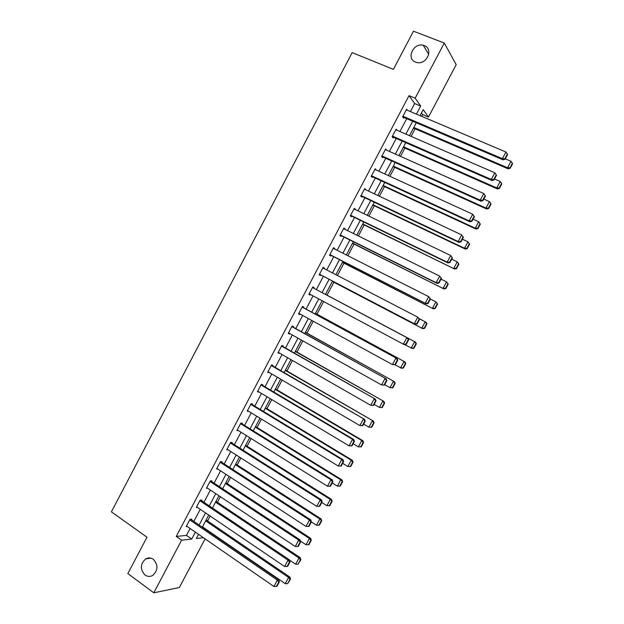 <?xml version="1.0" encoding="UTF-8"?>
<svg xmlns="http://www.w3.org/2000/svg" width="624" height="624" viewBox="0 0 624 624"><rect width="100%" height="100%" fill="white"/><g stroke="black" fill="none" stroke-linecap="round" stroke-linejoin="round"><path stroke-width="0.94" d="M153.301 559.299C158.356 564.884 158.184 570.25 152.779 575.398C150.127 576.872 147.537 576.748 145.002 575.024C139.955 569.322 140.189 563.94 145.712 558.886C148.301 557.505 150.829 557.645 153.301 559.299M424.281 45.607C433.82 48.789 426.808 64.99 416.957 62.525L415.568 62.119C405.928 58.773 413.408 42.432 423.275 45.295L424.281 45.607M205.109 538.879L179.345 587.543L153.808 592.8L127.834 573.581L146.991 537.209L111.4 511.836L352.17 52.611L393.385 69.365L413.486 31.2L444.288 43.056L456.206 64.662L428.462 117.055L423.228 109.637L420.046 115.651M421.66 116.337L422.596 114.574L428.462 117.055M207.558 520.962L210.163 516.032M217.417 502.328L220.389 496.72M227.292 483.662L230.623 477.368M237.19 464.966L240.887 457.977M247.096 446.238L251.168 438.547M257.026 427.471L261.464 419.086M266.978 408.673L271.783 399.594M276.939 389.836L282.118 380.055M286.923 370.976L292.469 360.485M296.923 352.069L302.843 340.883M306.946 333.138L313.24 321.235M316.984 314.168L323.653 301.556M327.038 295.168L333.879 282.235M337.436 275.512L343.964 263.172M347.896 255.746L354.065 244.078M358.371 235.942L364.19 224.952M368.87 216.099L374.33 205.787M379.392 196.225L384.493 186.584M389.93 176.311L394.672 167.349M400.483 156.359L404.867 148.083M411.068 136.367L415.077 128.778M422.596 114.574L421.457 112.983M410.436 111.587L414.687 103.545L409.024 95.644L176.257 536.445L186.467 535.384L190.102 528.497M193.846 521.414L200.242 509.309M203.954 502.297L210.405 490.082M214.079 483.132L220.584 470.824M224.219 463.936L230.779 451.534M234.382 444.709L240.997 432.198M244.569 425.443L251.23 412.831M254.764 406.146L261.487 393.432M264.989 386.81L271.76 373.994M275.223 367.435L282.048 354.518M285.48 348.028L292.36 335.01M295.76 328.583L302.695 315.463M306.056 309.106L313.037 295.877M316.368 289.591L323.388 276.307M326.734 269.966L333.731 256.729M337.132 250.294L344.097 237.112M347.545 230.591L354.487 217.464M357.981 210.85L364.884 197.777M368.433 191.077L375.313 178.058M378.901 171.257L385.757 158.293M389.399 151.406L396.217 138.497M399.906 131.516L406.7 118.669M407.519 110.354L406.661 109.208L402.62 116.867L403.595 118.115L403.931 117.484M395.819 129.73L397.153 130.315L396.154 129.098L392.122 136.742L393.128 137.927L393.463 137.288M386.654 150.181L385.671 148.957L381.638 156.577L382.684 157.693L383.019 157.061M376.178 170.009L375.196 168.769L371.179 176.381L372.255 177.427L372.59 176.795M365.719 189.797L364.751 188.549L360.734 196.147L361.85 197.129L362.177 196.498M355.282 209.555L354.323 208.291L350.314 215.881L351.46 216.785L351.796 216.161M344.869 229.265L345.08 228.868L343.91 228.002L339.908 235.568L341.094 236.41L341.422 235.786M334.472 248.953L334.721 248.469L333.52 247.673L329.527 255.224L330.743 256.004L331.071 255.372M324.09 268.593L324.386 268.039L323.146 267.306L319.16 274.841L320.416 275.551L320.744 274.927M313.732 288.194L314.067 287.563L312.796 286.9L308.818 294.427L310.105 295.066L310.417 294.473M303.436 307.679L303.763 307.055L302.461 306.462L298.49 313.973L299.809 314.543L300.082 314.036M293.155 327.14L293.491 326.516L292.149 325.985L288.187 333.481L289.536 333.988L289.77 333.559M282.898 346.562L283.226 345.938L281.853 345.47L277.898 352.958L279.474 353.044M272.657 365.945L272.984 365.321L271.58 364.923L267.634 372.395L269.194 372.497M262.431 385.289L262.759 384.673L261.323 384.337L257.384 391.794L258.937 391.911M252.229 404.602L252.556 403.985L251.082 403.72L247.151 411.161L248.695 411.286M242.042 423.883L242.369 423.267L240.864 423.064L236.941 430.49L238.477 430.63M230.342 442.985L320.182 499.902L321.469 499.84L230.693 442.369L226.746 449.787L228.212 449.888M230.669 442.369L232.206 442.51L231.878 443.126M221.731 462.329L222.058 461.713L220.483 461.643L216.575 469.045L217.909 469.084M211.598 481.502L211.926 480.886L210.327 480.878L206.419 488.272L207.652 488.257M201.49 500.635L201.817 500.027L200.179 500.081L196.287 507.46L197.434 507.398M191.396 519.737L191.724 519.129L190.055 519.246L186.163 526.609L187.239 526.516M153.808 592.8L181.607 540.197L191.732 539.05L195.382 532.147M176.257 536.445L181.607 540.197M409.024 95.644L415.155 98.194L444.288 43.056M416.45 114.13L420.709 106.072L415.155 98.194M199.134 525.049L205.553 512.912M209.274 505.877L215.748 493.639M219.437 486.665L225.958 474.326M229.609 467.423L236.192 454.982M239.811 448.141L246.441 435.599M250.021 428.828L256.706 416.185M260.255 409.477L266.994 396.731M270.512 390.086L277.306 377.239M280.784 370.664L287.633 357.716M291.073 351.203L297.976 338.153M301.384 331.711L308.342 318.552M311.711 312.179L318.724 298.919M322.062 292.609L329.105 279.295M332.467 272.938L339.487 259.662M342.896 253.211L349.885 239.998M353.34 233.454L360.305 220.295M363.815 213.665L370.742 200.554M374.299 193.83L381.202 180.781M384.805 173.963L391.677 160.969M395.335 154.058L402.176 141.118M405.881 134.113L412.698 121.228M198.541 534.331L196.318 538.535L203.44 537.724M416.286 122.764L409.453 135.665M405.748 142.685L398.892 155.641M395.226 162.568L388.339 175.578M384.727 182.411L377.809 195.484M374.244 202.215L367.302 215.342M363.784 221.988L356.811 235.17M353.348 241.722L346.343 254.959M342.927 261.417L335.891 274.716M332.522 281.081L325.471 294.419M322.124 300.737L315.097 314.02M311.719 320.408L304.746 333.583M301.337 340.033L294.419 353.106M290.971 359.627L284.107 372.598M280.621 379.181L273.819 392.051M270.293 398.705L263.539 411.466M259.99 418.189L253.289 430.849M249.701 437.635L243.056 450.2M239.429 457.049L232.838 469.505M229.18 476.424L222.643 488.779M218.946 495.76L212.464 508.022M208.736 515.065L202.301 527.225M414.687 103.545L420.709 106.072M186.467 535.384L191.732 539.05M385.375 149.503L386.693 150.095M374.946 169.244L376.264 169.845M364.541 188.939L365.851 189.556M354.159 208.603L355.454 209.227M343.785 228.236L345.08 228.868M333.442 247.822L334.721 248.469M323.107 267.376L324.386 268.039M308.841 294.388L310.105 295.066M298.553 313.856L299.809 314.543M288.288 333.294L289.536 333.988M278.047 352.685L279.287 353.395M267.813 372.044L269.053 372.77M257.611 391.373L258.835 392.106M247.416 410.662L248.633 411.403M237.245 429.913L238.462 430.669M406.325 109.847L505.955 152.014L502.398 158.675L503.053 159.838L505.105 159.229L507.593 154.573L507.335 154.097L504.847 158.761L505.105 159.229M402.691 116.953L503.053 159.838M402.956 116.228L502.398 158.675L504.847 158.761M507.335 154.097L505.955 152.014M413.47 128.084L508.178 168.847L507.554 167.747L413.813 127.436M505.315 158.839L511.017 161.273L512.359 163.293L509.933 167.825L510.182 168.269L512.6 163.745L512.359 163.293M509.933 167.825L507.554 167.747L511.017 161.273M510.182 168.269L508.178 168.847M395.819 129.737L494.855 172.801L491.306 179.455L492.001 180.539L494.029 179.962L496.517 175.313L496.244 174.876L493.756 179.533L494.029 179.962M392.137 136.711L492.001 180.539M392.457 136.102L491.306 179.455L493.756 179.533M496.244 174.876L494.855 172.801M385.328 149.588L483.779 193.541L485.456 196.022L485.168 195.608L482.687 200.257L482.976 200.663L485.456 196.022M381.701 156.468L480.971 201.193L480.23 200.179L483.779 193.541L485.168 195.608M381.974 155.945L480.23 200.179L482.687 200.257M480.971 201.193L482.976 200.663M403.26 147.373L497.429 188.955L496.766 187.933L403.564 146.804M494.551 178.987L500.222 181.467L501.563 183.479L499.145 188.003L499.411 188.417L501.821 183.901L501.563 183.479M499.145 188.003L496.766 187.933L500.222 181.467M499.411 188.417L497.429 188.955M393.073 166.631L486.697 209.032L485.995 208.073L393.338 166.132M483.811 199.095L489.45 201.622L491.065 204.017L490.792 203.627L488.381 208.143L488.654 208.525L491.065 204.017M488.381 208.143L485.995 208.073L489.45 201.622L490.792 203.627M488.654 208.525L486.697 209.032M374.86 169.408L472.719 214.243L474.419 216.684L474.115 216.302L471.635 220.943L471.947 221.317L474.419 216.684M371.28 176.194L469.958 221.809L469.186 220.873L472.719 214.243L474.115 216.302M371.514 175.75L469.186 220.873L471.635 220.943M469.958 221.809L471.947 221.317M364.416 189.181L461.69 234.905L463.398 237.307L463.078 236.956L460.606 241.589L460.933 241.933L463.398 237.307M360.883 195.881L458.975 242.385L458.156 241.519L461.69 234.905L463.078 236.956M361.07 195.515L458.156 241.519L460.606 241.589M458.975 242.385L460.933 241.933M353.987 208.923L450.676 255.528L452.408 257.891L452.072 257.572L449.6 262.189L449.943 262.509L452.408 257.891M350.501 215.53L448.001 262.922L447.151 262.135L450.676 255.528L452.072 257.572M350.649 215.249L447.151 262.135L449.6 262.189M448.001 262.922L449.943 262.509M382.91 185.851L475.987 229.07L475.254 228.181L383.128 185.429M473.093 219.164L478.694 221.738L480.332 224.102L480.043 223.743L477.633 228.244L477.929 228.602L480.332 224.102M477.633 228.244L475.254 228.181L478.694 221.738L480.043 223.743M477.929 228.602L475.987 229.07M372.754 205.039L465.293 249.062L464.529 248.251L372.941 204.695M462.392 239.195L467.961 241.823L469.615 244.148L469.31 243.812L466.908 248.313L467.212 248.633L469.615 244.148M466.908 248.313L464.529 248.251L467.961 241.823L469.31 243.812M467.212 248.633L465.293 249.062M362.622 224.188L454.631 269.022L362.77 223.922M451.714 259.186L457.252 261.862L458.921 264.147L458.601 263.843L456.206 268.336L456.526 268.632L458.921 264.147M456.206 268.336L453.82 268.281L457.252 261.862L458.601 263.843M456.526 268.632L454.631 269.022M352.513 243.305L443.976 288.943L352.615 243.11M441.059 279.146L446.558 281.869L448.243 284.115L447.915 283.842L445.52 288.319L445.856 288.592L448.243 284.115M445.52 288.319L443.134 288.272L446.558 281.869L447.915 283.842M445.856 288.592L443.976 288.943M342.42 262.384L433.352 308.833L342.482 262.267M430.42 299.06L435.887 301.837L437.588 304.044L437.245 303.802L434.85 308.272L435.201 308.513L437.588 304.044M434.85 308.272L432.471 308.225L435.887 301.837L437.245 303.802M435.201 308.513L433.352 308.833M332.342 281.432L422.737 328.676L332.366 281.385M419.149 318.607L426.137 322.319L426.956 323.942L426.598 323.716L424.211 328.185L424.57 328.396L426.956 323.942M424.211 328.185L421.824 328.146L425.233 321.766L426.598 323.716M424.57 328.396L422.737 328.676M413.962 348.247L416.341 343.793L415.966 343.598L413.587 348.059L413.962 348.247L412.152 348.488L404.804 344.604M325.502 294.364L415.545 342.139L325.502 294.356M413.587 348.059L411.2 348.02L414.601 341.656L415.966 343.598M416.341 343.793L415.545 342.139M403.369 368.051L405.748 363.613L405.358 363.449L402.979 367.895L403.369 368.051L401.583 368.261L395.023 364.814M315.416 313.427L404.968 361.928L315.455 313.342M402.979 367.895L400.592 367.864L403.993 361.507L405.358 363.449M405.748 363.613L404.968 361.928M392.8 387.824L395.171 383.393L394.766 383.253L392.395 387.691L392.8 387.824L390.008 387.668L384.68 384.688M305.347 332.452L394.415 381.677L305.432 332.296M392.395 387.691L390.008 387.668L393.401 381.326L394.766 383.253M395.171 383.393L394.415 381.677M382.255 407.558L384.618 403.135L384.197 403.026L381.833 407.456L382.255 407.558L379.447 407.433L374.143 404.407M295.3 351.445L383.877 401.38L295.417 351.218M381.833 407.456L379.447 407.433L382.832 401.099L384.197 403.026M384.618 403.135L383.877 401.38M371.725 427.253L374.08 422.838L373.651 422.752L371.288 427.175L371.725 427.253L368.901 427.159L363.636 424.086M285.269 370.406L373.363 421.06L285.425 370.102M371.288 427.175L368.901 427.159L372.278 420.841L373.651 422.752M374.08 422.838L373.363 421.06M361.21 446.917L363.566 442.51L363.121 442.447L360.766 446.862L361.21 446.917L358.379 446.854L353.137 443.734M275.254 389.337L361.748 440.544L362.864 440.692L275.449 388.955M360.766 446.862L358.379 446.854L361.748 440.544L363.121 442.447M363.566 442.51L362.864 440.692M350.719 466.534L353.075 462.134L352.615 462.111L350.259 466.518L350.719 466.534L347.872 466.51L342.662 463.343M265.255 408.229L351.234 460.216L352.388 460.294L265.496 407.776M350.259 466.518L347.872 466.51L351.234 460.216L352.615 462.111M353.075 462.134L352.388 460.294M255.278 427.081L340.743 479.84L337.381 486.127L332.21 482.914M342.124 481.728L339.768 486.127L340.252 486.127L342.599 481.736L340.743 479.84L341.929 479.856L255.559 426.559M337.381 486.127L339.768 486.127M342.599 481.736L341.929 479.856M245.326 445.91L330.268 499.434L326.921 505.705L321.773 502.445M331.656 501.314L329.308 505.705L329.8 505.674L332.14 501.29L330.268 499.434L331.492 499.379L245.638 445.318M326.921 505.705L329.308 505.705M332.14 501.29L331.492 499.379M235.381 464.701L319.816 518.989L316.469 525.252L311.36 521.945M321.204 520.861L318.856 525.244L319.363 525.19L321.703 520.814L319.816 518.989L321.071 518.872L235.732 464.03M316.469 525.252L318.856 525.244M321.703 520.814L321.071 518.872M225.459 483.452L309.387 538.512L306.049 544.76L300.44 541.063M310.768 540.376L308.435 544.744L308.95 544.666L311.29 540.298L310.768 540.376L309.387 538.512L310.674 538.325L225.849 482.719M306.049 544.76L308.435 544.744M311.29 540.298L310.674 538.325M215.553 502.18L298.974 557.996L295.636 564.229L289.505 560.102M300.362 559.853L298.03 564.213L300.893 559.744L300.362 559.853L298.974 557.996L300.3 557.739L215.982 501.368M295.636 564.229L298.03 564.213M300.893 559.744L300.3 557.739M343.574 228.634L439.686 276.112L441.433 278.437L441.082 278.148L438.617 282.758L438.976 283.039L441.433 278.437M340.135 235.147L437.057 283.413L436.168 282.703L439.686 276.112L441.082 278.148M340.244 234.936L436.168 282.703L438.617 282.758M437.057 283.413L438.976 283.039M333.185 248.297L428.711 296.657L430.482 298.943L430.115 298.678L427.658 303.28L428.025 303.537L430.482 298.943M329.792 254.717L426.13 303.872L425.201 303.233L428.711 296.657L430.115 298.678M329.862 254.6L425.201 303.233L427.658 303.28M426.13 303.872L428.025 303.537M322.819 267.93L417.768 317.156L419.546 319.402L419.172 319.168L416.715 323.762L417.097 323.989L419.546 319.402M319.472 274.264L415.233 324.285L414.258 323.723L417.768 317.156L419.172 319.168M319.496 274.217L414.258 323.723L416.715 323.762M415.233 324.285L417.097 323.989M312.468 287.524L407.831 338.138L312.468 287.516M406.193 344.409L404.344 344.666L403.338 344.175L406.84 337.623L408.244 339.628L405.795 344.206L406.193 344.409L408.642 339.83L408.244 339.628M309.153 293.803L403.338 344.175L405.795 344.206M407.831 338.138L408.642 339.83M302.133 307.086L396.965 358.488L302.18 307M395.312 364.783L392.441 364.58L395.928 358.043L397.34 360.04L394.898 364.611L395.312 364.783L397.753 360.212L397.34 360.04M298.826 313.349L392.441 364.58L394.898 364.611M396.965 358.488L397.753 360.212M291.821 326.609L386.116 378.799L291.907 326.446M384.446 385.117L381.56 384.953L385.047 378.425L386.459 380.414L384.017 384.977L384.446 385.117L386.888 380.562L386.459 380.414M288.514 332.857L381.56 384.953L384.017 384.977M386.116 378.799L386.888 380.562M281.525 346.094L375.289 399.071L281.65 345.852M373.604 405.413L370.703 405.28L374.182 398.767L375.593 400.748L373.16 405.304L373.604 405.413L376.038 400.865L375.593 400.748M278.226 352.334L370.703 405.28L373.16 405.304M375.289 399.071L376.038 400.865M271.253 365.547L364.486 419.305L271.417 365.227M362.786 425.669L359.869 425.576L363.34 419.078L364.759 421.044L362.326 425.591L362.786 425.669L365.212 421.13L364.759 421.044M267.961 371.771L359.869 425.576L362.326 425.591M364.486 419.305L365.212 421.13M260.996 384.961L352.521 439.343L353.699 439.491L261.206 384.563M351.983 445.887L349.058 445.825L352.521 439.343L353.933 441.301L351.515 445.84L351.983 445.887L354.409 441.355L353.933 441.301M257.712 391.178L349.058 445.825L351.515 445.84M353.699 439.491L354.409 441.355M250.754 404.336L341.718 459.568L342.935 459.646L251.012 403.861M341.211 466.073L338.263 466.042L341.718 459.568L343.138 461.518L340.72 466.042L341.211 466.073L343.621 461.549L343.138 461.518M247.478 410.545L338.263 466.042L340.72 466.042M342.935 459.646L343.621 461.549M240.536 423.68L330.938 479.755L332.194 479.762L240.833 423.127M237.268 429.874L327.491 486.213L330.938 479.755L332.358 481.697L329.948 486.213L330.447 486.213L332.865 481.697L332.358 481.697M332.194 479.762L332.865 481.697M329.948 486.213L327.491 486.213M227.074 449.171L316.735 506.353L320.182 499.902L321.602 501.829L319.192 506.345L319.714 506.314L322.117 501.805L321.602 501.829M321.469 499.84L322.117 501.805M319.192 506.345L316.735 506.353M220.163 462.259L309.442 520.01L310.768 519.878L220.685 461.651M216.902 468.429L306.002 526.445L309.442 520.01L310.869 521.929L308.459 526.438L308.997 526.375L311.399 521.875L310.869 521.929M310.768 519.878L311.399 521.875M308.459 526.438L306.002 526.445M209.999 481.494L298.724 540.08L300.089 539.877L210.662 480.878M206.747 487.656L295.292 546.499L298.724 540.08L300.152 541.991L297.749 546.491L298.295 546.398L300.698 541.913L300.152 541.991M300.089 539.877L300.698 541.913M297.749 546.491L295.292 546.499M199.852 500.698L288.023 560.11L289.427 559.837L200.639 500.066M196.607 506.844L284.599 566.522L288.023 560.11L289.458 562.013L287.063 566.506L287.625 566.389L290.02 561.904L289.458 562.013M289.427 559.837L290.02 561.904M287.063 566.506L284.599 566.522M189.727 519.862L277.352 580.102L278.788 579.758L190.624 519.207M186.49 525.993L273.928 586.505L277.352 580.102L278.78 581.997L276.393 586.482L276.97 586.334L279.357 581.864L278.78 581.997M278.788 579.758L279.357 581.864M276.393 586.482L273.928 586.505M205.663 520.868L288.577 577.442L285.254 583.666L202.504 526.851M289.965 579.29L287.641 583.643L290.511 579.158L289.965 579.29L288.577 577.442L289.942 577.122L206.131 519.987M285.254 583.666L287.641 583.643M290.511 579.158L289.942 577.122M423.275 45.295L428.743 54.366M145.712 558.886L150.891 558.16"/></g></svg>
